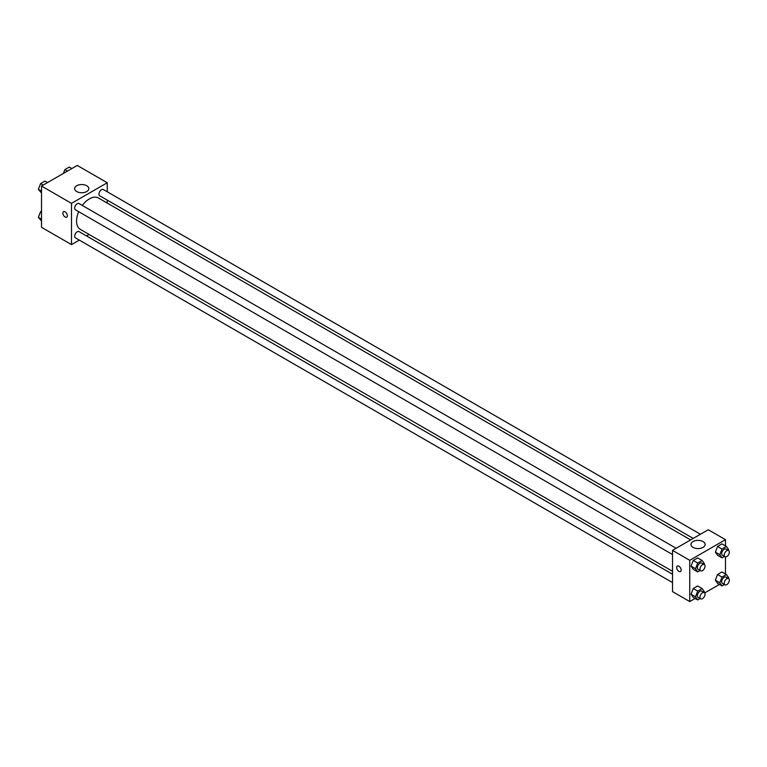 <?xml version="1.0" encoding="UTF-8"?>
<svg xmlns="http://www.w3.org/2000/svg" width="767" height="767" viewBox="0 0 767 767"><rect width="100%" height="100%" fill="white"/><g stroke="black" fill="none" stroke-linecap="round" stroke-linejoin="round"><path stroke-width="1.15" d="M79.327 240.109L71.504 244.625L41.523 227.32L41.523 186.055L77.246 165.432L107.236 182.747L107.236 191.779M89.116 234.462L86.546 235.948M78.694 211.682A18.12 10.46 120 0 0 76.556 221.088A18.12 10.46 120 0 0 80.314 229.381L672.525 571.29M690.645 539.91L98.435 197.991A18.12 10.46 120 0 0 82.299 205.431M107.236 200.11L107.236 203.082M71.504 244.625L71.504 203.37L107.236 182.747M700.434 534.254L103.324 189.516A3.605 2.08 120 0 0 100.544 190.484A3.605 2.08 120 0 0 98.972 194.118A3.605 2.08 120 0 0 99.72 195.767L693.215 538.424M672.525 574.253L79.03 231.605A3.605 2.08 120 0 0 76.249 232.564A3.605 2.08 120 0 0 74.667 236.198A3.605 2.08 120 0 0 75.415 237.856L672.525 582.584M672.525 554.531L75.415 209.794A3.605 2.08 -60 0 1 75.415 205.633A3.605 2.08 -60 0 1 79.03 203.543L676.13 548.28M71.504 203.37L41.523 186.055M76.7 191.539A7.095 4.094 180 0 1 74.62 188.634A7.095 4.094 180 0 1 81.714 184.54A7.095 4.094 180 0 1 88.809 188.634A7.095 4.094 180 0 1 84.428 192.421A7.095 4.094 180 0 1 76.7 191.539M67.362 215.709A3.154 1.822 60 0 1 66.71 217.157A3.154 1.822 60 0 1 63.546 215.335A3.154 1.822 60 0 1 63.546 211.692A3.154 1.822 60 0 1 65.981 212.536A3.154 1.822 60 0 1 67.362 215.709M66.71 217.157A3.154 1.822 60 0 1 63.546 215.335A3.154 1.822 60 0 1 63.546 211.682M695.142 598.452L689.754 601.568L672.525 591.625L672.525 550.37L708.257 529.738L725.477 539.68L725.477 545.912M719.446 584.425L704.681 592.949M717.557 555.279L715.343 552.135L717.557 546.44L721.977 543.889L717.557 546.44L715.343 552.135L717.557 555.279L722.015 557.858L719.81 554.714L722.015 549.019L726.435 546.468L728.65 549.613L728.353 550.38M693.253 597.368L691.048 594.224L693.253 588.519L697.682 585.969L693.253 588.519L691.048 594.224L693.253 597.368L697.721 599.938L695.516 596.793L697.721 591.098L702.141 588.548L704.355 591.693L704.058 592.46M725.477 556.928L725.477 573.965M689.754 601.568L689.754 560.313L725.477 539.68M717.557 583.332L715.343 580.188L717.557 574.493L721.977 571.942L717.557 574.493L715.343 580.188L717.557 583.332L722.015 585.911L719.81 582.767L722.015 577.072L726.435 574.521L728.65 577.666L728.353 578.433M693.253 569.306L691.048 566.161L693.253 560.466L697.682 557.916L693.253 560.466L691.048 566.161L693.253 569.306L697.721 571.885L695.516 568.74L697.721 563.045L702.141 560.495L704.355 563.64L704.058 564.407M689.754 560.313L672.525 550.37M693.023 547.37A7.095 4.094 180 0 1 690.952 544.474A7.095 4.094 180 0 1 698.047 540.371A7.095 4.094 180 0 1 705.141 544.474A7.095 4.094 180 0 1 700.76 548.261A7.095 4.094 180 0 1 693.023 547.37M681.134 570.073A3.154 1.822 60 0 1 680.482 571.52A3.154 1.822 60 0 1 677.328 569.699A3.154 1.822 60 0 1 677.328 566.046A3.154 1.822 60 0 1 679.763 566.899A3.154 1.822 60 0 1 681.134 570.073M680.482 571.52A3.154 1.822 60 0 1 677.328 569.699A3.154 1.822 60 0 1 677.328 566.046M700.156 570.485L697.721 571.885M704.288 564.541L701.738 563.064A3.605 2.08 120 0 0 698.958 564.033A3.605 2.08 120 0 0 697.385 567.666A3.605 2.08 120 0 0 698.133 569.315L700.683 570.792A3.605 2.08 120 0 0 704.288 568.702A3.605 2.08 120 0 0 704.288 564.541A3.605 2.08 120 0 0 701.508 565.509A3.605 2.08 120 0 0 699.935 569.143A3.605 2.08 120 0 0 700.683 570.792M695.516 568.74L691.048 566.161M697.721 563.045L693.253 560.466M702.141 560.495L697.682 557.916M724.451 556.458L722.015 557.858M728.583 550.514L726.033 549.038A3.605 2.08 120 0 0 723.252 550.006A3.605 2.08 120 0 0 721.68 553.64A3.605 2.08 120 0 0 722.428 555.289L724.978 556.765A3.605 2.08 120 0 0 728.583 554.675A3.605 2.08 120 0 0 728.583 550.514A3.605 2.08 120 0 0 725.803 551.483A3.605 2.08 120 0 0 724.23 555.107A3.605 2.08 120 0 0 724.978 556.765M719.81 554.714L715.343 552.135M722.015 549.019L717.557 546.44M726.435 546.468L721.977 543.889M700.156 598.538L697.721 599.938M704.288 592.594L701.738 591.117A3.605 2.08 120 0 0 698.958 592.086A3.605 2.08 120 0 0 697.385 595.719A3.605 2.08 120 0 0 698.133 597.368L700.683 598.845A3.605 2.08 120 0 0 704.288 596.764A3.605 2.08 120 0 0 704.288 592.594A3.605 2.08 120 0 0 701.508 593.562A3.605 2.08 120 0 0 699.935 597.196A3.605 2.08 120 0 0 700.683 598.845M695.516 596.793L691.048 594.224M697.721 591.098L693.253 588.519M702.141 588.548L697.682 585.969M724.451 584.512L722.015 585.911M728.583 578.567L726.033 577.091A3.605 2.08 120 0 0 723.252 578.059A3.605 2.08 120 0 0 721.68 581.693A3.605 2.08 120 0 0 722.428 583.342L724.978 584.818A3.605 2.08 120 0 0 728.583 582.738A3.605 2.08 120 0 0 728.583 578.567A3.605 2.08 120 0 0 725.803 579.536A3.605 2.08 120 0 0 724.23 583.169A3.605 2.08 120 0 0 724.978 584.818M719.81 582.767L715.343 580.188M722.015 577.072L717.557 574.493M726.435 574.521L721.977 571.942M41.523 193.035L38.35 189.334L40.565 183.639L44.985 181.089L47.554 182.575M41.523 191.165L38.35 189.334M43.134 185.125L40.565 183.639M63.364 173.447L64.859 169.612L69.279 167.062L71.858 168.548M67.429 171.099L64.859 169.612M41.523 221.088L38.35 217.387L40.565 211.692L41.523 211.136M41.523 219.218L38.35 217.387M41.523 212.248L40.565 211.692"/></g></svg>
